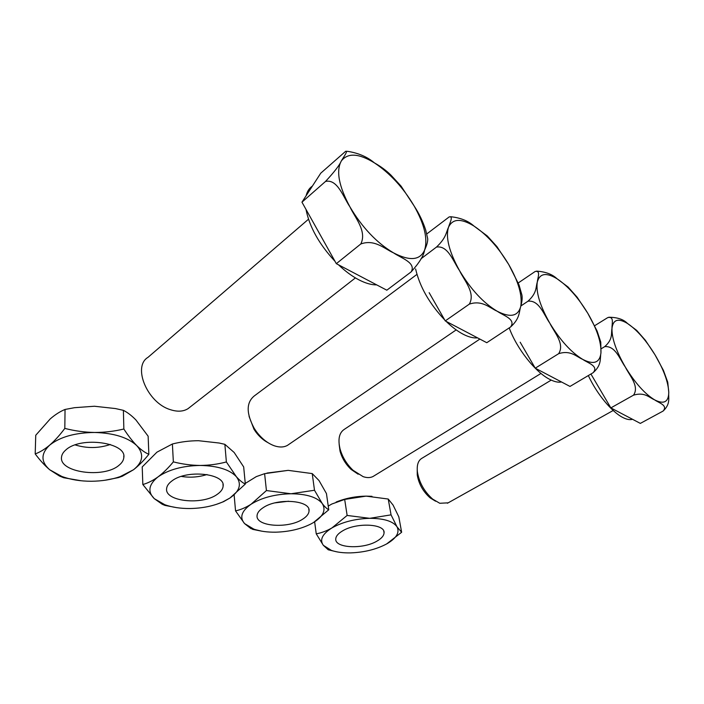 <?xml version="1.0" encoding="UTF-8"?>
<svg xmlns="http://www.w3.org/2000/svg" width="704" height="704" viewBox="0 0 704 704"><rect width="100%" height="100%" fill="white"/><g stroke="black" fill="none" stroke-linecap="round" stroke-linejoin="round"><path stroke-width="1.06" d="M267.995 442.666C263.437 440.299 259.371 436.726 255.807 431.948L253.986 429.246L249.075 416.398L253.986 429.246L254.25 428.402L256.406 431.605C261.703 438.627 267.678 443.362 274.34 445.799C279.497 447.524 283.888 447.374 287.496 445.35L456.192 329.894L287.496 445.35C283.888 447.374 279.497 447.524 274.34 445.799C267.678 443.362 261.703 438.627 256.406 431.605L254.25 428.402C246.189 413.45 246.171 402.644 254.206 396C246.171 402.644 246.189 413.45 254.25 428.402L253.986 429.246L255.807 431.948L256.406 431.605L255.807 431.948C259.371 436.726 263.437 440.299 267.995 442.666M415.606 268.946C419.716 286.695 429.422 303.697 444.726 319.968C429.422 303.697 419.716 286.695 415.606 268.946M446.107 321.35C451.95 327.034 457.644 331.329 463.179 334.233C468.697 337.075 473.484 338.29 477.558 337.867C473.484 338.29 468.697 337.075 463.179 334.233C457.644 331.329 451.95 327.034 446.107 321.35M429.15 292.679L445.254 320.901L469.313 304.137C482.222 299.763 489.694 307.991 497.156 311.212C503.202 315.515 516.366 319.211 510.558 327.008C520.23 318.243 518.936 311.925 520.784 306.249C518.936 311.925 520.23 318.243 510.558 327.008L486.772 342.707L445.254 320.901L429.15 292.679M448.501 227.269C449.768 222.93 453.658 215.978 449.205 216.902L426.747 233.966L449.205 216.902C453.658 215.978 449.768 222.93 448.501 227.269C446.028 232.54 446.318 237.776 436.454 247.086C448.096 245.106 453.358 261.756 459.527 270.609C464.2 280.518 475.737 292.978 469.313 304.137C482.222 299.763 489.694 307.991 497.156 311.212C503.202 315.515 516.366 319.211 510.558 327.008L486.772 342.707L445.254 320.901L469.313 304.137C475.737 292.978 464.2 280.518 459.527 270.609C449.117 251.759 445.438 237.31 448.501 227.269C446.028 232.54 446.318 237.776 436.454 247.086C448.096 245.106 453.358 261.756 459.527 270.609C449.117 251.759 445.438 237.31 448.501 227.269C452.54 218.557 461.023 218.152 473.95 226.037L487.274 235.954L473.95 226.037C486.939 234.722 498.52 247.526 508.702 264.458L496.918 246.602L487.274 235.954L496.918 246.602L508.702 264.458C518.443 281.503 522.465 295.434 520.784 306.249C518.206 316.342 510.338 317.997 497.156 311.212C483.384 302.958 470.844 289.423 459.527 270.609C470.844 289.423 483.384 302.958 497.156 311.212C510.338 317.997 518.206 316.342 520.784 306.249C522.078 301.743 522.447 297.986 521.91 294.967C522.447 297.986 522.078 301.743 520.784 306.249C522.465 295.434 518.443 281.503 508.702 264.458L519.006 284.865L508.702 264.458C498.52 247.526 486.939 234.722 473.95 226.037C461.023 218.152 452.54 218.557 448.501 227.269M420.966 258.808L436.454 247.086L420.966 258.808M450.683 216.726C460.442 217.756 468.195 220.862 473.95 226.037C468.195 220.862 460.442 217.756 450.683 216.726M217.316 494.287C220.95 491.77 222.886 489.051 223.124 486.13C225.482 473.466 186.666 469.207 171.899 480.964C168.599 483.393 166.839 485.962 166.61 488.682C164.727 501.626 202.479 505.446 217.316 494.287C220.95 491.77 222.886 489.051 223.124 486.13C225.482 473.466 186.666 469.207 171.899 480.964C168.599 483.393 166.839 485.962 166.61 488.682C164.727 501.626 202.479 505.446 217.316 494.287M224.866 444.33L226.371 461.947C218.046 464.182 209.352 465.344 200.297 465.45C217.606 465.828 229.618 469.577 236.359 476.696L226.371 461.947L224.866 444.33L219.173 443.027L198.572 440.713C189.658 440.739 180.937 441.83 172.392 443.995L173.351 461.868C182.266 464.156 191.25 465.344 200.297 465.45C209.352 465.344 218.046 464.182 226.371 461.947L236.359 476.696C241.868 484 239.747 491.102 229.979 498.001L223.494 501.706L216.286 504.407L223.494 501.706L229.979 498.001L222.772 501.934C213.127 506.106 202.233 508.297 190.08 508.526C180.576 508.596 172.172 507.338 164.868 504.742L154.246 498.634L162.21 504.258L164.921 505.393L176.669 507.646L164.921 505.393L162.21 504.258L154.246 498.634L142.833 484.51L154.246 498.634C147.409 491.682 148.667 484.44 158.022 476.898C152.777 480.647 147.708 483.19 142.833 484.51L142.217 466.919L156.93 452.17L172.392 443.995L173.351 461.868C168.318 467.966 163.205 472.974 158.022 476.898C168.634 469.594 182.723 465.775 200.297 465.45C217.606 465.828 229.618 469.577 236.359 476.696C241.868 484 239.747 491.102 229.979 498.001L222.772 501.934C213.127 506.106 202.233 508.297 190.08 508.526C180.576 508.596 172.172 507.338 164.868 504.742L154.246 498.634C147.409 491.682 148.667 484.44 158.022 476.898C152.777 480.647 147.708 483.19 142.833 484.51L142.217 466.919L156.93 452.17L172.392 443.995C180.937 441.83 189.658 440.739 198.572 440.713L219.173 443.027L224.866 444.33L234.168 452.487L243.681 466.937L245.318 484.053C242.563 482.786 239.58 480.33 236.359 476.696C239.58 480.33 242.563 482.786 245.318 484.053L229.979 498.001L245.318 484.053L243.681 466.937L234.168 452.487L224.866 444.33M181.35 476.414C190.071 477.831 198.625 477.206 207.002 474.531C198.625 477.206 190.071 477.831 181.35 476.414M118.853 465.406C121.88 463.021 123.534 460.425 123.807 457.609C126.984 442.622 80.863 435.952 65.921 449.874C63.254 452.135 61.794 454.546 61.53 457.116C58.986 472.56 103.796 478.526 118.853 465.406M65.041 409.455L64.821 428.402C59.778 435.142 54.736 440.713 49.702 445.113C44.616 449.354 39.785 452.285 35.2 453.913L35.746 435.257L50.239 418.898C55.185 414.612 60.122 411.47 65.041 409.455L74.483 407.695L94.415 406.243L115.438 408.558L123.394 410.344L123.851 429.009C114.435 431.297 104.676 432.45 94.591 432.467C113.925 433.066 127.978 437.457 136.752 445.623C132.475 441.232 128.172 435.688 123.851 429.009M64.821 428.402C74.589 430.918 84.515 432.274 94.591 432.467C75.073 432.678 60.113 436.894 49.702 445.113C40.753 453.614 40.753 461.833 49.711 469.762L59.479 476.036L63.721 477.734L81.312 480.779M123.394 410.344C127.556 412.447 131.736 415.659 135.934 419.98L148.139 436.198L148.852 454.309C145.042 452.69 141.002 449.786 136.752 445.623C144.179 453.974 143.114 462 133.549 469.718L122.417 476.177L118.483 477.594L104.738 480.295M148.852 454.309C143.801 460.557 138.706 465.687 133.549 469.718L120.19 476.608C111.461 479.626 101.834 481.166 91.318 481.254C80.414 481.254 70.576 479.653 61.794 476.441L49.711 469.762C44.845 465.634 40.005 460.354 35.2 453.913M75.178 444.919C87.006 448.527 98.718 448.386 110.317 444.488M302.509 519.279C306.654 516.692 308.827 513.929 309.038 510.99C310.807 500.262 277.49 497.64 263.102 507.725C259.266 510.242 257.259 512.882 257.066 515.636C255.649 526.557 288.068 528.898 302.509 519.279C306.654 516.692 308.827 513.929 309.038 510.99C310.807 500.262 277.49 497.64 263.102 507.725C259.266 510.242 257.259 512.882 257.066 515.636C255.649 526.557 288.068 528.898 302.509 519.279M312.233 473.59L314.494 490.257L291.034 493.759C306.662 493.962 317.064 497.209 322.221 503.492L314.494 490.257L312.233 473.59L288.174 470.36L264.607 473.669L266.429 490.556L291.034 493.759L314.494 490.257L322.221 503.492C326.251 509.942 323.356 516.287 313.526 522.518L311.054 523.908C300.89 529.03 289.115 531.784 275.73 532.18C267.3 532.303 259.996 531.282 253.81 529.126L244.552 523.574L252.63 529.355L261.738 531.168L250.879 528.581L244.552 523.574L235.541 510.875L244.552 523.574C239.351 517.414 241.534 510.963 251.108 504.205C245.793 507.566 240.601 509.793 235.541 510.875L234.133 494.93L235.541 510.875C240.601 509.793 245.793 507.566 251.108 504.205C261.756 497.649 275.062 494.173 291.034 493.759C306.662 493.962 317.064 497.209 322.221 503.492C326.251 509.942 323.356 516.287 313.526 522.518L311.054 523.908C300.89 529.03 289.115 531.784 275.73 532.18C267.3 532.303 259.996 531.282 253.81 529.126L244.552 523.574C239.351 517.414 241.534 510.963 251.108 504.205C261.756 497.649 275.062 494.173 291.034 493.759L266.429 490.556L251.108 504.205L266.429 490.556L264.607 473.669L256.318 476.608L264.607 473.669L288.174 470.36L266.983 473.062L288.174 470.36L312.233 473.59L319.026 480.568L326.445 493.557L328.759 509.775C326.814 508.79 324.632 506.695 322.221 503.492C324.632 506.695 326.814 508.79 328.759 509.775L313.526 522.518L328.759 509.775L326.445 493.557L319.026 480.568L312.233 473.59M245.256 483.428L256.318 476.608L245.256 483.428M275.009 502.867L288.561 501.222L275.009 502.867M173.351 461.868C182.266 464.156 191.25 465.344 200.297 465.45C182.723 465.775 168.634 469.594 158.022 476.898C163.205 472.974 168.318 467.966 173.351 461.868M376.939 541.121C381.498 538.507 383.874 535.762 384.058 532.875C385.422 523.723 356.338 522.227 342.426 530.992C338.14 533.562 335.922 536.202 335.755 538.921C334.673 548.187 362.982 549.516 376.939 541.121M336.151 502.04C345.479 498.282 355.45 496.311 366.071 496.126L388.23 499.039L391.054 514.853L369.75 518.32C383.997 518.399 393.078 521.233 397.003 526.821L391.054 514.853M371.994 496.329L366.071 496.126L344.678 499.426L347.134 515.442L369.75 518.32C355.133 518.795 342.531 521.99 331.945 527.921C326.621 530.957 321.385 532.928 316.237 533.826L323.347 545.327L328.249 549.789L336.934 551.866M388.23 499.039L393.07 505.067L398.825 516.85L401.641 532.25L397.003 526.821C399.793 532.286 396.722 537.777 387.79 543.277L386.61 543.954C376.297 549.393 364.329 552.367 350.724 552.886C343.147 553.045 336.706 552.209 331.382 550.387L323.347 545.327C319.431 539.827 322.3 534.028 331.945 527.921L347.134 515.442M401.641 532.25L386.61 543.954M314.635 521.822L316.237 533.826M328.231 506.088L331.83 504.02L344.678 499.426M308.493 219.226L147.998 357.342C132.238 366.555 147.321 402.767 170.21 409.614C177.302 411.954 183.242 411.638 188.021 408.672L190.01 407.114M312.4 186.076C309.276 188.144 307.182 191.382 306.099 195.782M306.002 209.414C309.443 226.899 319.114 244.209 335.025 261.351M338.51 264.818C345.321 271.278 352.088 276.276 358.829 279.805C365.534 283.263 371.501 284.962 376.719 284.891M411.154 271.885L386.822 290.198L336.327 263.666L301.954 202.171L320.769 173.166L345.62 151.334C348.462 150.392 343.702 156.878 341.282 161.031C339.522 165.229 334.268 172.031 325.512 181.447C337.48 178.719 343.314 197.138 349.897 206.8C354.966 217.703 367.189 231.211 360.8 243.971C374.722 238.911 384.542 248.899 393.501 252.85C401.034 258.086 416.478 262.689 411.154 271.885C419.408 262.662 423.87 255.446 424.53 250.237C420.006 260.366 409.666 261.237 393.501 252.85C376.71 242.845 362.173 227.498 349.897 206.8C338.826 186.182 335.949 170.931 341.282 161.031C347.688 152.645 358.732 153.252 374.387 162.862C380.767 166.443 386.276 170.526 390.914 175.094L401.095 186.155L414.198 206.078C424.565 224.567 428.006 239.29 424.53 250.237C426.826 245.309 427.882 241.463 427.698 238.709L425.691 230.006C422.866 221.399 419.038 213.426 414.198 206.078C403.269 187.651 389.998 173.246 374.387 162.862C367.365 156.895 358.494 153.067 347.767 151.369L346.579 151.334M301.954 202.171L325.512 181.447M336.327 263.666L360.8 243.971M358.151 474.214L351.111 469.427C345.699 464.27 342.012 458.181 340.041 451.167L339.152 444.435L339.988 448.712C342.311 457.002 346.685 464.2 353.082 470.307L363.141 476.652C367.004 477.954 370.322 477.893 373.085 476.476L540.989 373.446L373.085 476.476C370.322 477.893 367.004 477.954 363.141 476.652L353.082 470.307C346.685 464.2 342.311 457.002 339.988 448.712C337.779 439.102 339.249 432.626 344.406 429.29C339.249 432.626 337.779 439.102 339.988 448.712L340.041 451.167C342.012 458.181 345.699 464.27 351.111 469.427L358.151 474.214M509.221 327.897C516.727 348.594 535.48 372.302 549.771 379.394C554.391 381.77 558.298 382.633 561.51 381.982C558.298 382.633 554.391 381.77 549.771 379.394C535.48 372.302 516.727 348.594 509.221 327.897M520.177 342.214L535.251 368.183L558.659 353.681C570.68 349.826 576.444 356.743 582.771 359.41C587.708 363.009 599.122 366.027 593.067 372.75C602.087 364.839 599.799 358.433 600.952 352.915C599.799 358.433 602.087 364.839 593.067 372.75L569.985 386.434L535.251 368.183L520.177 342.214M537.284 282.11C537.689 277.719 540.971 270.327 535.198 271.462L518.364 282.876L535.198 271.462C540.971 270.327 537.689 277.719 537.284 282.11C535.638 287.311 537.152 292.846 527.956 301.224C539.194 299.79 543.99 314.961 549.78 323.127C554.118 332.209 565.004 343.781 558.659 353.681C570.68 349.826 576.444 356.743 582.771 359.41C587.708 363.009 599.122 366.027 593.067 372.75L569.985 386.434L535.251 368.183L558.659 353.681C565.004 343.781 554.118 332.209 549.78 323.127C539.977 305.774 535.814 292.107 537.284 282.11C535.638 287.311 537.152 292.846 527.956 301.224C539.194 299.79 543.99 314.961 549.78 323.127C539.977 305.774 535.814 292.107 537.284 282.11C539.625 273.31 546.225 272.202 557.075 278.784L568.014 286.968L557.075 278.784C568.058 286.158 578.301 297.678 587.822 313.333L577.183 297.255L568.014 286.968L577.183 297.255L587.822 313.333C597.001 329.138 601.374 342.329 600.952 352.915C599.773 362.833 593.71 364.998 582.771 359.41C571.261 352.466 560.27 340.375 549.78 323.127C560.27 340.375 571.261 352.466 582.771 359.41C593.71 364.998 599.773 362.833 600.952 352.915L600.776 342.135L600.952 352.915C601.374 342.329 597.001 329.138 587.822 313.333L597.089 330.994L587.822 313.333C578.301 297.678 568.058 286.158 557.075 278.784C546.225 272.202 539.625 273.31 537.284 282.11M520.837 305.994L527.956 301.224L520.837 305.994M536.562 271.119C545.503 271.718 552.332 274.278 557.075 278.784C552.332 274.278 545.503 271.718 536.562 271.119M435.591 501.222L430.188 497.922C423.104 491.638 418.792 483.974 417.252 474.954L417.226 469.867M551.214 380.107L422.004 458.234C418.202 460.416 416.671 464.992 417.41 471.979C419.232 482.636 424.336 491.682 432.705 499.127L439.771 503.272L448.158 502.841M588.342 375.558C596.675 393.677 611.776 411.963 622.785 417.472C626.701 419.487 629.939 420.094 632.5 419.276M608.74 317.249C617.294 317.275 623.55 319.361 627.519 323.488C636.926 329.833 646.105 340.287 655.037 354.86L663.406 370.339L667.744 382.21L668.774 392.383C668.175 397.716 670.938 403.709 663.106 411.057L640.341 423.394L610.852 407.906L590.92 374.026M601.295 348.709L604.71 346.641C613.316 339.029 610.958 333.353 611.996 328.266C611.758 323.91 614.583 316.078 607.737 317.61L594.81 325.618M604.71 346.641C615.525 345.602 619.925 359.55 625.372 367.127C616.132 351.05 611.67 338.096 611.996 328.266C613.114 319.51 618.288 317.918 627.519 323.488L636.636 330.334L645.392 340.296L655.037 354.86C663.696 369.582 668.272 382.096 668.774 392.383C668.598 402.063 663.898 404.562 654.676 399.89C658.821 402.934 668.228 405.293 663.071 411.074L662.64 411.33M633.503 395.173C644.741 391.741 649.229 397.646 654.676 399.89C644.908 393.967 635.14 383.046 625.372 367.127C629.42 375.505 639.698 386.285 633.503 395.173L610.852 407.906M254.206 396L416.944 274.393L254.206 396M519.006 284.865L521.902 294.967L519.006 284.865M222.983 484.317L223.124 486.13L222.983 484.317M164.868 504.742L162.21 504.258L164.868 504.742M222.772 501.934L223.494 501.706L222.772 501.934M123.763 455.998L123.807 457.609M61.794 476.441L59.479 476.036M120.19 476.608L122.417 476.177M308.801 509.194L309.038 510.99L308.801 509.194M253.81 529.126L250.879 528.581L253.81 529.126M383.768 531.186L384.058 532.875M331.382 550.387L328.249 549.789M188.021 408.672L355.414 277.895M344.406 429.29L479.864 339.082L344.406 429.29M597.089 330.994L600.776 342.135L597.089 330.994M430.188 497.922L432.705 499.127M417.252 474.954L417.41 471.979M447.436 503.246L613.193 410.485"/></g></svg>
